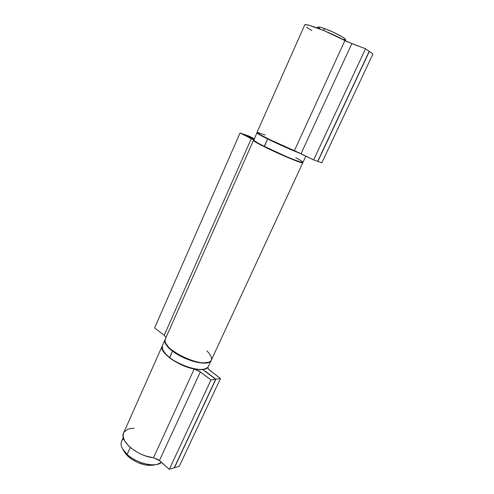 <?xml version="1.0" encoding="UTF-8"?>
<svg xmlns="http://www.w3.org/2000/svg" width="494" height="494" viewBox="0 0 494 494"><rect width="100%" height="100%" fill="white"/><g stroke="black" fill="none" stroke-linecap="round" stroke-linejoin="round"><path stroke-width="0.74" d="M123.265 437.523L121.592 441.29C120.128 445.082 121.975 449.447 127.137 454.394L130.262 447.441L127.137 454.394C136.715 463.551 155.783 467.849 161.532 462.39L156.913 464.434C148.929 466.317 134.788 461.587 127.137 454.394L128.088 456.425C136.492 463.236 145.063 466.126 153.801 465.089L155.227 464.7M345.312 39.576L344.812 38.643L342.286 36.877L332.9 32.024L325.033 28.745L323.02 30.227L325.033 28.745L320.97 27.398L318.309 27.047C319.075 26.812 321.316 27.38 325.033 28.745C333.351 31.77 345.244 37.97 345.362 39.31L345.961 41.021M342.706 39.31L344.781 39.687M318.179 27.151L320.069 29.041M124.136 451.633L128.088 456.425L127.137 454.394L122.574 448.861L125.779 454.005L130.935 458.722L137.777 462.569L145.18 464.903L148.719 465.379L153.856 465.076M122.574 448.861C120.289 444.514 120.641 441.154 123.642 438.783M162.199 346.035L123.574 433.059C119.128 440.778 137.276 456.147 153.467 457.796L158.142 459.55L169.3 469.3L210.981 379.979L215.693 379.244L174.246 467.787L169.3 469.3L159.445 460.531L153.467 457.796L194.185 369.049C178.044 366.091 158.586 351.796 162.217 346.004L161.989 348.319L163.928 352.315L168.331 356.822L171.325 359.101L182.391 365.233L194.185 369.049L200.354 371.871L159.445 460.531L200.354 371.871L210.981 379.979L169.3 469.3L174.246 467.787L215.693 379.244L202.521 369.45M202.707 369.568L215.693 379.244L210.981 379.979L198.971 370.945L194.185 369.049L153.467 457.796L145.761 456.005L141.846 454.523L138.054 452.702L131.268 448.274L128.489 445.81L124.537 440.741L123.049 435.986L123.593 433.022M205.313 371.192L215.884 379.213L174.444 467.725L215.884 379.213L220.509 378.49L179.291 466.237L174.444 467.725L179.291 466.237L220.509 378.49L209.987 370.549C208.32 369.246 207.634 368.178 207.931 367.351L208.252 366.727L207.857 367.888L208.894 369.605L220.509 378.49L215.884 379.213L205.313 371.192M134.127 428.199L130.046 428.638L127.563 429.416L124.124 432.077M169.646 357.73L169.64 357.495C164.477 353.926 162.038 350.005 162.335 345.732C161.223 348.776 163.656 352.697 169.64 357.495C182.416 367.789 206.344 373.198 208.32 366.591C205.776 370.105 199.329 370.37 188.986 367.382C179.835 364.022 173.388 360.731 169.64 357.495L172.523 351.067C176.29 354.278 182.755 357.576 191.919 360.953C202.274 363.985 208.703 363.788 211.21 360.367C209.302 366.826 185.367 361.293 172.523 351.067L169.72 357.755C174.197 362.09 194.5 371.951 204.775 369.08M173.456 360.367L182.218 365.023L191.462 368.277L195.785 369.197M199.656 369.598L202.935 369.469M162.816 350.073L166.632 355.093M172.523 351.067C166.503 346.306 164.039 342.435 165.119 339.458C164.866 343.651 167.33 347.517 172.523 351.067M162.798 350.042C164.391 352.969 166.663 355.507 169.609 357.668M257.01 132.441L260.746 134.979L269.891 139.648L299.438 152.942L313.647 159.933L365.529 48.745L369.197 51.351L317.704 161.34L313.647 159.933L294.375 150.689L344.942 40.489C329.282 31.956 304.576 22.545 304.693 25.021L257.01 132.448C255.626 132.942 278.499 144.149 294.375 150.689L344.942 40.489L351.839 43.614L301.031 153.714L351.839 43.614L365.529 48.745L313.647 159.933L317.704 161.34L369.197 51.351L365.529 48.745L348.326 42.151L323.805 30.548L309.553 25.416L305.724 24.7L304.687 25.027M369.172 51.388L317.864 161.396L369.339 51.45L372.927 54L321.841 162.767L317.864 161.396L321.841 162.767L372.927 54L369.172 51.388M311.807 30.634L306.459 27.17M265.148 135.035L257.979 132.497M295.776 157.734C300.08 159.951 302.476 161.489 302.976 162.347C301.84 162.687 295.999 160.624 285.458 156.153L264.296 146.354L267.625 138.931C273.096 141.698 290.052 149.589 301.062 153.727C293.578 150.966 277.912 144.044 267.625 138.931L264.321 146.73L285.68 156.604C296.252 161.063 301.871 163.008 302.532 162.446M264.296 146.354C279.53 154.091 303.433 163.928 302.976 162.347C302.05 162.254 304.656 163.366 299.537 162.001C293.028 159.982 275.726 152.485 264.321 146.73L264.296 146.354C258.343 143.421 254.799 141.296 253.669 139.975C253.632 140.611 257.176 142.735 264.296 146.354M268.656 148.861L292.207 159.309M295.912 160.735L302.235 162.619M253.842 140.42L255.417 141.846L260.597 144.804M267.625 138.931C260.462 135.362 256.88 133.306 256.868 132.763C258.053 133.973 261.635 136.029 267.625 138.931M253.885 140.376C254.694 141.587 258.177 143.711 264.333 146.737L264.321 146.73C253.206 141.123 253.626 140.277 253.706 140.45L257.034 132.571M249.112 136.14L244.709 134.627L253.984 139.252L244.715 134.609L249.112 136.14L254.231 138.703L249.112 136.14M253.373 139.753L240.059 132.979L244.542 134.547L253.978 139.277L244.542 134.547L240.059 132.979L154.566 327.985L240.059 132.979L251.31 138.629L164.218 335.265L154.566 327.985L164.218 335.265L251.31 138.629L253.675 139.95M166.033 337.402L164.218 335.265L166.033 337.402M253.527 140.296L165.243 339.187C159.13 348.992 207.98 371.155 211.333 360.095L302.828 162.656C303.507 165.348 251.057 141.556 253.527 140.29L259.227 144.106L277.807 153.165L296.647 161.044L301.037 162.489L302.822 162.526M165.854 338.273L165.101 339.569L164.99 341.156L165.546 342.99L168.578 347.208L170.992 349.462L180.983 356.032L192.907 360.941L200.342 362.608L203.571 362.88L208.579 362.275L210.228 361.429L211.253 360.25L211.636 358.786L211.376 357.082L209.018 353.142L206.856 350.888M156.913 464.434L153.801 465.089M316.611 27.732L318.321 27.04M208.184 366.888L207.857 367.585M165.187 339.322L162.335 345.732C161.198 348.955 163.631 352.957 169.646 357.736C182.41 367.95 206.109 373.458 208.32 366.591L211.265 360.225M302.976 162.347L305.872 156.098"/></g></svg>
